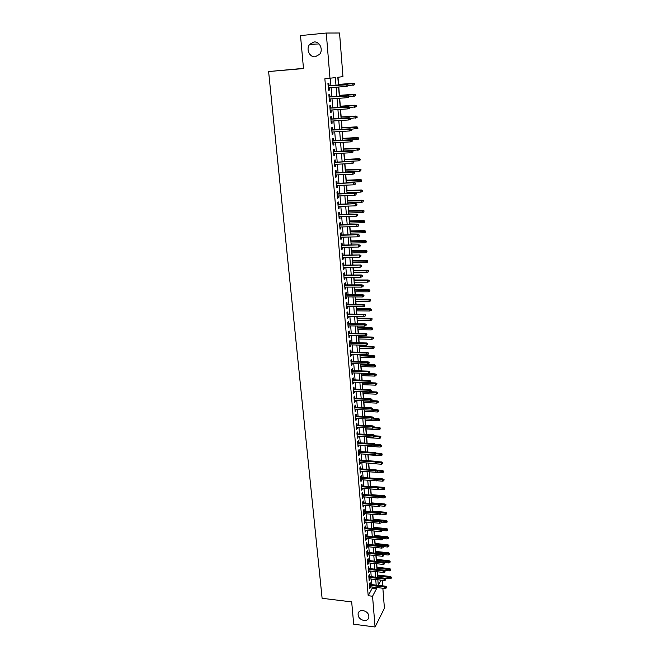 <?xml version="1.0" encoding="UTF-8"?>
<svg xmlns="http://www.w3.org/2000/svg" width="660" height="660" viewBox="0 0 660 660"><rect width="100%" height="100%" fill="white"/><g stroke="black" fill="none" stroke-linecap="round" stroke-linejoin="round"><path stroke-width="0.99" d="M363.041 610.541C367.331 611.696 369.253 614.138 368.791 617.867C367.999 619.822 366.366 620.697 363.899 620.491C359.593 619.311 357.687 616.861 358.182 613.132C358.974 611.209 360.591 610.343 363.041 610.541M313.987 41.984C319.688 41.134 323.59 49.789 319.58 54.359L315.257 56.76C309.507 57.585 305.646 48.807 309.796 44.269L313.987 41.984M303.476 68.376L268.612 71.544L322.105 598.29L351.681 601.904L353.694 624.203L375.07 627L372.545 596.236L376.48 588.803L376.373 587.491M268.612 71.544L303.493 68.557L300.506 35.582L326.263 33.033L339.553 33L342.952 76.609L337.813 77.302L338.432 84.983M377.635 575.083L377.371 571.783M377.008 567.254L376.728 563.731M376.382 559.383L376.084 555.629M375.754 551.455L375.433 547.47M375.119 543.485L374.781 539.269M374.484 535.474L374.129 531.019M373.84 527.406L373.469 522.712M373.197 519.288L372.801 514.355M372.545 511.129L372.133 505.939M371.893 502.912L371.456 497.483M371.233 494.654L370.78 488.969M370.573 486.337L370.095 480.397M369.905 477.972L369.418 471.826M369.229 469.45L368.742 463.353M368.536 460.771L368.065 454.831M367.843 452.042L367.381 446.251M367.141 443.264L366.696 437.621M366.44 434.42L366.003 428.934M365.731 425.527L365.31 420.197M365.021 416.567L364.609 411.403M364.303 407.558L363.899 402.55M363.577 398.491L363.198 393.64M362.851 389.359L362.48 384.681M362.125 380.168L361.762 375.655M361.383 370.92L361.036 366.58M360.863 364.361L360.822 363.883M360.649 361.614L360.31 357.439M360.137 355.228L360.079 354.511M359.898 352.242L359.584 348.241M359.403 346.038L359.329 345.073M359.147 342.812L358.842 338.992M358.669 336.781L358.57 335.569M358.397 333.316L358.099 329.67M357.926 327.475L357.811 326.007M357.629 323.763L357.357 320.298M357.184 318.103L357.043 316.379M356.87 314.135L356.606 310.86M356.433 308.674L356.276 306.694M356.095 304.45L355.847 301.364M355.674 299.178L355.501 296.934M355.319 294.698L355.088 291.802M354.915 289.625L354.717 287.108M354.536 284.889L354.321 282.175M354.148 280.005L353.925 277.225M353.752 275.005L353.554 272.489M353.38 270.32L353.133 267.267M352.96 265.056L352.778 262.729M352.605 260.576L352.341 257.243M352.159 255.04L351.995 252.912M351.821 250.767L351.533 247.153M351.359 244.951L351.211 243.037M351.037 240.892L350.724 236.989M350.551 234.795L350.419 233.087M350.245 230.942L349.915 226.76M349.742 224.573L349.618 223.063M349.453 220.935L349.09 216.455M348.917 214.277L348.818 212.982M348.645 210.862L348.265 206.077M348.092 203.907L348.01 202.834M347.837 200.714L347.432 195.632M347.267 193.471L347.193 192.613M347.028 190.501L346.599 185.113M346.426 182.96L346.376 182.317M346.211 180.213L345.757 174.529M345.584 172.375L345.551 171.955M345.386 169.859L344.908 163.862M344.553 159.439L344.05 153.12M343.72 148.945L343.192 142.296M342.878 138.377L342.325 131.406M342.028 127.735L341.451 120.433M341.179 117.018L340.568 109.379M340.321 106.227L339.685 98.249M339.454 95.362L338.795 87.037M338.588 84.414L338.019 77.278M382.231 580.264L382.668 585.857M382.858 588.233L384.417 608.248L375.07 627M370.268 584.438L370.111 582.59L369.443 583.811L369.839 588.563L370.458 586.806M369.608 576.502L369.46 574.654L368.783 575.858L369.179 580.635L369.806 578.869M368.948 568.524L368.8 566.659L368.123 567.856L368.519 572.657L369.146 570.884M368.288 560.497L368.132 558.624L367.455 559.804L367.851 564.638L368.478 562.856M367.62 552.42L367.463 550.539L366.778 551.702L367.183 556.57L367.81 554.771M366.943 544.294L366.787 542.404L366.102 543.551L366.514 548.452L367.141 546.645M366.267 536.11L366.11 534.22L365.425 535.351L365.83 540.276L366.465 538.461M365.59 527.885L365.434 525.987L364.741 527.101L365.153 532.059L365.78 530.236M364.906 519.61L364.749 517.696L364.048 518.801L364.468 523.784L365.096 521.953M364.221 511.277L364.056 509.363L363.355 510.444L363.775 515.468L364.411 513.62M363.528 502.895L363.363 500.973L362.662 502.045L363.082 507.094L363.718 505.23M362.827 494.464L362.67 492.533L361.96 493.589L362.381 498.663L363.016 496.798M362.125 485.983L361.969 484.036L361.251 485.075L361.68 490.19L362.315 488.309M361.416 477.444L361.259 475.489L360.541 476.512L360.971 481.66L361.614 479.762M360.707 468.847L360.55 466.884L359.832 467.89L360.261 473.071L360.904 471.166M359.997 460.202L359.832 458.23L359.106 459.22L359.543 464.434L360.187 462.52M359.271 451.498L359.114 449.518L358.388 450.491L358.817 455.738L359.469 453.808M358.553 442.744L358.388 440.756L357.654 441.713L358.091 446.985L358.743 445.046M357.819 433.933L357.654 431.937L356.92 432.869L357.365 438.182L358.017 436.235M357.093 425.065L356.92 423.06L356.185 423.976L356.631 429.322L357.283 427.358M356.35 416.138L356.185 414.125L355.443 415.024L355.888 420.403L356.631 419.488L356.54 418.432M355.608 407.154L355.443 405.133L354.692 406.015L355.146 411.427L355.888 410.536L355.798 409.439M354.865 398.112L354.692 396.082L353.941 396.94L354.395 402.394L355.146 401.519L355.047 400.397M354.106 389.012L353.941 386.974L353.183 387.816L353.636 393.302L354.395 392.444L354.296 391.289M353.356 379.855L353.183 377.8L352.423 378.625L352.877 384.145L353.636 383.311L353.537 382.132M352.588 370.639L352.423 368.577L351.656 369.385L352.118 374.938L352.877 374.121L352.778 372.908M351.821 361.358L351.648 359.287L350.881 360.071L351.351 365.665L352.11 364.864L352.011 363.619M351.054 352.019L350.881 349.94L350.105 350.707L350.575 356.334L351.343 355.558L351.236 354.28M350.27 342.614L350.097 340.527L349.322 341.278L349.792 346.937L350.567 346.186L350.46 344.875M349.495 333.151L349.322 331.056L348.538 331.782L349.008 337.483L349.792 336.748L349.676 335.404M348.703 323.631L348.529 321.519L347.746 322.228L348.216 327.971L349 327.253L348.892 325.875M347.911 314.045L347.737 311.924L346.945 312.609L347.424 318.384L348.216 317.691L348.092 316.28M347.111 304.392L346.937 302.263L346.145 302.923L346.624 308.74L347.416 308.063L347.3 306.62M346.31 294.673L346.137 292.537L345.337 293.172L345.815 299.029L346.615 298.378L346.492 296.893M345.502 284.889L345.32 282.744L344.52 283.363L345.007 289.253L345.807 288.626L345.683 287.108M344.685 275.038L344.512 272.885L343.695 273.479L344.19 279.419L344.998 278.809L344.866 277.25M343.868 265.13L343.687 262.96L342.87 263.53L343.373 269.511L344.182 268.925L344.05 267.333M343.043 255.148L342.862 252.97L342.045 253.514L342.54 259.537L343.357 258.967L343.225 257.342M342.21 245.099L342.028 242.905L341.203 243.433L341.707 249.488L342.532 248.952L342.391 247.285M341.377 234.976L341.195 232.774L340.362 233.285L340.873 239.382L341.698 238.862L341.558 237.163M340.535 224.788L340.354 222.577L339.512 223.055L340.024 229.201L340.857 228.707L340.709 226.966M339.685 214.533L339.504 212.314L338.662 212.767L339.174 218.947L340.007 218.485L339.867 216.703M338.827 204.204L338.646 201.976L337.804 202.405L338.316 208.626L339.158 208.18L339.009 206.365M337.969 193.809L337.788 191.565L336.938 191.969L337.458 198.239L338.299 197.819L338.151 195.962M337.103 183.331L336.922 181.079L336.064 181.459L336.592 187.77L337.441 187.374L337.285 185.485M336.237 172.788L336.047 170.519L335.189 170.874L335.717 177.235L336.567 176.863L336.41 174.933M335.354 162.17L335.164 159.893L334.307 160.223L334.834 166.625L335.692 166.279L335.536 164.307M334.471 151.478L334.282 149.193L333.415 149.49L333.943 155.941L334.818 155.62L334.645 153.599M333.58 140.712L333.391 138.41L332.516 138.682L333.052 145.175L333.927 144.886L333.754 142.824M332.681 129.871L332.491 127.553L331.609 127.801L332.153 134.343L333.036 134.079L332.863 131.975M331.782 118.948L331.592 116.622L330.701 116.845L331.246 123.428L332.137 123.189L331.955 121.044M330.875 107.951L330.676 105.608L329.786 105.806L330.338 112.439L331.229 112.225L331.048 110.038M329.959 96.871L329.761 94.52L328.861 94.685L329.423 101.368L330.313 101.186L330.132 98.95M335.973 85.173L335.362 77.632L324.86 78.779L368.189 595.716L372.182 588.308L372.075 586.987M371.877 584.62L371.423 579.051M371.225 576.683L370.772 571.065M370.573 568.697L370.111 563.029M369.913 560.67L369.443 554.944M369.253 552.585L368.775 546.81M368.585 544.451L368.107 538.626M367.909 536.275L367.43 530.384M367.24 528.041L366.745 522.101M366.556 519.758L366.069 513.76M365.871 511.426L365.376 505.37M365.186 503.035L364.683 496.93M364.493 494.596L363.99 488.441M363.792 486.106L363.289 479.886M363.091 477.559L362.579 471.289M362.389 468.963L361.87 462.635M361.68 460.317L361.152 453.923M360.962 451.605L360.434 445.154M360.245 442.843L359.708 436.334M359.518 434.024L358.982 427.449M358.792 425.156L358.248 418.514M358.058 416.221L357.514 409.522M357.324 407.236L356.771 400.471M356.582 398.186L356.02 391.363M355.831 389.078L355.27 382.189M355.08 379.912L354.511 372.966M354.321 370.689L353.752 363.676M353.562 361.408L352.984 354.321M352.795 352.06L352.209 344.908M352.027 342.655L351.433 335.437M351.244 333.185L350.65 325.9M350.468 323.656L349.858 316.297M349.676 314.061L349.066 306.636M348.884 304.4L348.265 296.901M348.084 294.682L347.465 287.108M347.284 284.889L346.657 277.25M346.475 275.038L345.84 267.316M345.659 265.114L345.023 257.326M344.842 255.123L344.198 247.261M344.017 245.066L343.365 237.13M343.183 234.943L342.524 226.924M342.35 224.746L341.682 216.653M341.509 214.483L340.832 206.308M340.659 204.146L339.983 195.896M339.801 193.743L339.116 185.41M338.943 183.265L338.25 174.85M338.077 172.706L337.384 164.216M337.202 162.079L336.501 153.508M336.328 151.379L335.618 142.725M335.445 140.605L334.727 131.86M334.554 129.756L333.828 120.92M333.655 118.825L332.921 109.906M332.755 107.819L332.013 98.81M331.84 96.731L331.097 87.64M330.924 85.569L330.33 78.317M329.035 85.718L328.837 83.35L327.938 83.49L328.49 90.214L329.398 90.065L329.208 87.78M368.189 595.716L372.545 596.236M329.983 78.367L326.263 33.033M376.183 585.115L375.738 579.538M375.548 577.162L375.094 571.535M374.905 569.167L374.443 563.491M374.253 561.124L373.791 555.39M373.601 553.03L373.139 547.247M372.95 544.888L372.479 539.047M372.289 536.695L371.819 530.797M371.629 528.445L371.151 522.497M370.961 520.154L370.474 514.148M370.293 511.805L369.798 505.75M369.616 503.407L369.121 497.293M368.932 494.951L368.437 488.788M368.247 486.453L367.752 480.224M367.562 477.889L367.059 471.603M366.869 469.285L366.358 462.94M366.168 460.614L365.656 454.212M365.467 451.894L364.947 445.434M364.765 443.116L364.237 436.59M364.056 434.288L363.52 427.696M363.338 425.395L362.802 418.745M362.62 416.452L362.076 409.745M361.894 407.443L361.35 400.678M361.168 398.384L360.616 391.545M360.434 389.26L359.873 382.363M359.692 380.086L359.131 373.114M358.949 370.846L358.388 363.808M358.198 361.54L357.629 354.445M357.448 352.184L356.87 345.015M356.689 342.754L356.111 335.527M355.93 333.275L355.344 325.974M355.162 323.722L354.568 316.354M354.387 314.111L353.785 306.669M353.611 304.433L353.001 296.926M352.828 294.69L352.217 287.108M352.036 284.889L351.417 277.233M351.244 275.014L350.617 267.284M350.443 265.072L349.816 257.268M349.635 255.065L349 247.186M348.826 244.992L348.183 237.039M348.01 234.845L347.366 226.817M347.193 224.631L346.533 216.521M346.36 214.351L345.7 206.159M345.526 203.989L344.866 195.723M344.693 193.561L344.017 185.221M343.843 183.067L343.167 174.636M342.994 172.491L342.309 163.985M342.136 161.849L341.451 153.252M341.278 151.124L340.576 142.444M340.403 140.324L339.702 131.563M339.529 129.451L338.819 120.599M338.654 118.503L337.936 109.56M337.763 107.473L337.037 98.447M336.872 96.36L336.138 87.244M378.312 585.354L381.076 580.14M338.596 87.054L339.322 96.178M339.487 98.266L340.205 107.299M340.37 109.395L341.088 118.338M341.253 120.442L341.954 129.302M342.127 131.414L342.829 140.184M342.994 142.312L343.687 151M343.852 153.128L344.545 161.733M344.71 163.87L345.386 172.384M345.56 174.537L346.236 182.968M346.401 185.122L347.069 193.479M347.242 195.64L347.902 203.915M348.076 206.085L348.727 214.285M348.901 216.463L349.544 224.573M349.717 226.76L350.361 234.803M350.534 236.989L351.17 244.951M351.343 247.153L351.97 255.04M352.151 257.243L352.77 265.056M352.943 267.267L353.562 275.005M353.743 277.225L354.354 284.889M354.527 287.108L355.129 294.698M355.311 296.934L355.905 304.45M356.087 306.685L356.68 314.135M356.862 316.379L357.448 323.755M357.629 326.007L358.207 333.316M358.388 335.569L358.966 342.804M359.147 345.064L359.716 352.242M359.898 354.502L360.459 361.606M360.64 363.883L361.201 370.92M361.383 373.197L361.936 380.168M362.117 382.445L362.67 389.35M362.851 391.636L363.396 398.483M363.577 400.768L364.122 407.55M364.303 409.843L364.84 416.559M365.021 418.861L365.549 425.518M365.731 427.82L366.259 434.412M366.44 436.722L366.96 443.248M367.15 445.566L367.661 452.034M367.851 454.352L368.362 460.762M368.544 463.089L369.047 469.433M369.237 471.76L369.732 478.055M369.922 480.381L370.417 486.618M370.606 488.953L371.093 495.124M371.283 497.467L371.77 503.588M371.959 505.931L372.438 511.995M372.628 514.338L373.106 520.344M373.288 522.695L373.766 528.643M373.956 531.003L374.426 536.893M374.608 539.253L375.078 545.094M375.26 547.453L375.721 553.245M375.911 555.613L376.373 561.346M376.555 563.714L377.008 569.398M377.198 571.766L377.652 577.401M377.834 579.769L378.279 585.354M372.182 588.308L376.48 588.803M328.49 90.131L329.398 90.065M329.406 101.252L330.313 101.186M330.322 112.291L331.229 112.225M331.237 123.247L332.137 123.189M332.137 134.129L333.036 134.079M333.036 144.936L333.927 144.886M333.927 155.669L334.818 155.62M334.81 166.32L335.692 166.279M335.684 176.905L336.567 176.863M336.559 187.415L337.441 187.374M337.425 197.843L338.299 197.819M338.283 208.213L339.158 208.18M339.141 218.501L340.007 218.485M339.983 228.723L340.857 228.707M340.832 238.879L341.698 238.862M341.665 248.96L342.532 248.952M342.499 258.976L343.357 258.967M343.324 268.925L344.182 268.925M344.14 278.809L344.998 278.809M344.957 288.626L345.807 288.626M345.766 298.378L346.615 298.378M346.566 308.055L347.416 308.063M347.366 317.683L348.216 317.691M348.158 327.236L349 327.253M348.95 336.732L349.792 336.748M349.726 346.162L350.567 346.186M350.51 355.534L351.343 355.558M351.277 364.84L352.11 364.864M352.044 374.088L352.877 374.121M352.811 383.278L353.636 383.311M353.562 392.411L354.395 392.444M354.321 401.478L355.146 401.519M355.063 410.495L355.888 410.536M355.806 419.447L356.631 419.488M356.548 428.348L357.365 428.389M357.283 437.184L358.099 437.233M358.009 445.97L358.825 446.02M358.735 454.699L359.543 454.757M359.452 463.378L360.261 463.435M360.17 471.999L360.971 472.057M360.88 480.562L361.68 480.62M361.589 489.077L362.389 489.142M362.29 497.541L363.082 497.599M362.983 505.948L363.784 506.014M363.676 514.297L364.477 514.371M364.37 522.605L365.161 522.679M365.054 530.855L365.838 530.929M365.731 539.063L366.523 539.137M366.407 547.214L367.191 547.297M367.084 555.316L367.867 555.398M367.752 563.368L368.527 563.45M368.412 571.379L369.196 571.461M369.072 579.332L369.847 579.422M369.732 587.243L370.507 587.334M347.96 85.833L347.878 84.703L347.96 85.833L346.797 86.369L328.3 87.854M347.614 85.891L346.178 86.468L346.022 84.439L346.64 84.34L328.127 85.784M347.531 84.76L328.127 85.833M347.878 84.703L346.64 84.34M354.667 84.719L354.263 83.671L354.667 84.719L352.935 85.338L352.786 83.35L353.38 83.251L338.382 84.43M354.263 83.671L338.39 84.48M354.346 84.777L347.952 85.726M353.38 83.251L354.593 83.614M348.818 97.069L348.736 95.956L348.818 97.069L347.045 97.713L329.224 99.016M348.48 97.144L347.045 97.713L346.888 95.692L347.507 95.576L329.051 96.938M348.397 96.022L329.06 97.012M348.736 95.956L347.507 95.576M349.676 108.232L349.594 107.118L349.676 108.232L347.911 108.875L330.14 110.096M349.338 108.306L347.911 108.875L347.754 106.87L348.364 106.73L329.967 108.009M349.255 107.192L329.975 108.108M349.594 107.118L348.364 106.73M350.526 119.303L350.443 118.198L350.526 119.303L348.76 119.963L331.056 121.102M350.188 119.394L348.76 119.963L348.612 117.975L349.222 117.81L330.883 119.006M350.105 118.288L330.891 119.13M350.443 118.198L349.222 117.81M351.367 130.3L351.285 129.212L351.367 130.3L349.61 130.969L331.963 132.025M351.029 130.408L349.61 130.969L349.462 128.989L350.064 128.807L331.79 129.921M350.947 129.31L331.798 130.069M351.285 129.212L350.064 128.807M355.492 95.733L355.08 94.694L355.492 95.733L353.76 96.36L353.611 94.38L354.197 94.264L339.257 95.37M355.08 94.694L339.265 95.444M355.162 95.799L348.793 96.723M354.197 94.264L355.41 94.636M356.301 106.664L355.897 105.649L356.301 106.664L354.577 107.291L354.428 105.328L355.022 105.196L340.123 106.235M355.897 105.649L340.131 106.334M355.979 106.738L349.635 107.638M355.022 105.196L356.227 105.575M357.109 117.513L356.713 116.523L357.109 117.513L355.393 118.156L355.245 116.21L355.831 116.053L340.981 117.026M356.713 116.523L340.989 117.142M356.788 117.604L350.46 118.478M355.831 116.053L357.035 116.432M357.918 128.296L357.514 127.322L357.918 128.296L356.202 128.939L356.062 127.009L356.639 126.835L341.83 127.743M357.514 127.322L341.847 127.883M357.596 128.395L351.285 129.244M356.639 126.835L357.835 127.223M352.201 141.224L352.118 140.135L352.201 141.224L350.46 141.892L332.863 142.874M351.871 141.339L350.46 141.892L350.303 139.928L350.905 139.73L332.689 140.761M351.788 140.25L332.698 140.926M352.118 140.135L350.905 139.73M358.71 139.004L358.314 138.039L358.71 139.004L357.01 139.656L356.862 137.734L357.439 137.536L342.68 138.386M358.314 138.039L342.697 138.542M358.397 139.112L351.599 139.961M357.439 137.536L358.636 137.932M353.034 152.064L352.951 150.983L353.034 152.064L351.293 152.74L333.754 153.648M352.704 152.196L351.293 152.74L351.145 150.793L351.739 150.571L333.58 151.528M352.621 151.107L333.597 151.718M352.951 150.983L351.739 150.571M353.447 161.898L353.529 162.97L353.776 161.758L351.978 161.584L352.126 163.515L334.645 164.348M334.488 162.426L352.572 161.345L334.471 162.22M353.776 161.758L352.572 161.345M352.126 163.515L353.529 162.97M354.272 172.606L354.354 173.671L354.601 172.458L352.803 172.293L352.951 174.215L335.527 174.966M335.371 173.06L353.397 172.037L335.346 172.829M354.601 172.458L353.397 172.037M352.951 174.215L354.354 173.671M355.088 183.241L355.171 184.297L355.41 183.084L353.628 182.927L353.776 184.833L336.402 185.518M336.245 183.62L354.214 182.647L336.221 183.373M355.41 183.084L354.214 182.647M353.776 184.833L355.171 184.297M355.897 193.801L355.979 194.849L356.218 193.636L354.445 193.487L354.585 195.385L337.268 195.995M337.111 194.114L355.022 193.19L337.095 193.842M356.218 193.636L355.022 193.19M354.585 195.385L355.979 194.849M359.502 149.63L359.106 148.69L359.502 149.63L357.802 150.29L357.662 148.385L358.231 148.17L343.522 148.954M359.106 148.69L343.538 149.135M359.188 149.754L351.829 150.604M358.231 148.17L359.428 148.574M359.972 160.322L360.212 159.134L359.972 160.322L358.594 160.85L358.454 158.961L359.024 158.73L344.363 159.448M359.898 159.266L344.371 159.646M358.594 160.85L344.528 161.535M359.024 158.73L360.212 159.134M360.756 170.816L360.995 169.628L360.756 170.816L359.387 171.344L359.246 169.463L359.807 169.216L345.188 169.876M360.682 169.768L345.205 170.09M359.387 171.344L345.353 171.963M359.807 169.216L360.995 169.628M361.531 181.236L361.771 180.048L361.531 181.236L360.162 181.764L360.022 179.891L360.591 179.627L346.013 180.221M361.457 180.196L346.03 180.469M360.162 181.764L346.178 182.325M360.591 179.627L361.771 180.048M362.307 191.59L362.538 190.393L362.307 191.59L360.938 192.109L360.805 190.253L361.358 189.973L346.83 190.509M362.233 190.558L346.855 190.773M360.938 192.109L347.003 192.613M361.358 189.973L362.538 190.393M356.705 204.286L356.779 205.334L357.027 204.113L355.253 203.981L355.393 205.862L338.135 206.398M337.978 204.526L355.831 203.668L337.953 204.237M357.027 204.113L355.831 203.668M355.393 205.862L356.779 205.334M363.074 201.869L363.305 200.673L363.074 201.869L361.713 202.389L361.573 200.541L362.134 200.244L347.647 200.722M363 200.846L347.671 201.003M361.713 202.389L347.812 202.834M362.134 200.244L363.305 200.673M357.497 214.698L357.58 215.737L357.819 214.516L356.053 214.393L356.202 216.265L338.992 216.727M338.836 214.871L356.631 214.063L338.811 214.558M357.819 214.516L356.631 214.063M356.202 216.265L357.58 215.737M363.833 212.083L364.064 210.886L363.833 212.083L362.48 212.594L362.34 210.763L362.893 210.441L348.455 210.862M363.759 211.06L348.48 211.167M362.48 212.594L348.62 212.99M362.893 210.441L364.064 210.886M358.298 225.043L358.372 226.075L358.611 224.846L356.854 224.738L356.994 226.595L339.842 226.99M339.685 225.142L357.423 224.392L339.661 224.812M358.611 224.846L357.423 224.392M356.994 226.595L358.372 226.075M364.592 222.222L364.815 221.026L364.592 222.222L363.239 222.733L363.099 220.91L363.652 220.58L349.255 220.943M364.518 221.215L349.28 221.265M363.239 222.733L349.429 223.072M363.652 220.58L364.815 221.026M359.081 235.315L359.164 236.338L359.395 235.108L357.646 235.01L357.786 236.849L340.684 237.179M340.535 235.348L358.215 234.647L340.502 234.993M359.395 235.108L358.215 234.647M357.786 236.849L359.164 236.338M365.343 232.295L365.566 231.099L365.343 232.295L363.998 232.807L363.858 231L364.402 230.645L350.056 230.95M365.269 231.297L350.08 231.289M363.998 232.807L350.221 233.087M364.402 230.645L365.566 231.099M359.865 245.512L359.947 246.535L360.178 245.297L358.438 245.215L358.578 247.046L341.525 247.302M341.377 245.487L358.999 244.827L341.344 245.108M360.178 245.297L358.999 244.827M358.578 247.046L359.947 246.535M366.085 242.302L366.316 241.098L366.085 242.302L364.741 242.806L364.609 241.007L365.153 240.644L350.848 240.892M366.011 241.304L350.873 241.246M364.741 242.806L351.021 243.037M365.153 240.644L366.316 241.098M360.64 255.643L360.723 256.658L360.954 255.42L359.213 255.346L359.353 257.161L342.358 257.351M342.21 255.552L359.783 254.941L342.177 255.156M360.954 255.42L359.783 254.941M359.353 257.161L360.723 256.658M366.828 252.244L367.051 251.039L366.828 252.244L365.491 252.739L365.359 250.957L365.896 250.569L351.632 250.767M366.754 251.254L351.664 251.147M365.491 252.739L351.805 252.92M365.896 250.569L367.051 251.039M361.416 265.708L361.49 266.714L361.721 265.477L359.997 265.411L360.137 267.217L343.192 267.341M343.043 265.543L360.55 264.99L343.01 265.138M361.721 265.477L360.55 264.99M360.137 267.217L361.49 266.714M362.183 275.698L362.257 276.697L362.488 275.459L360.764 275.401L360.904 277.2L344.008 277.258M343.868 275.476L360.764 275.401L361.325 274.972L343.827 275.047M362.488 275.459L361.325 274.972M360.904 277.2L362.257 276.697M362.942 285.632L363.016 286.613L363.248 285.376L361.531 285.334L361.672 287.116L344.834 287.108M344.685 285.343L361.531 285.334L362.084 284.881L344.644 284.889M363.248 285.376L362.084 284.881M361.672 287.116L363.016 286.613M363.701 295.49L363.775 296.472L364.007 295.226L362.29 295.193L362.431 296.959L345.642 296.893M345.493 295.135L362.29 295.193L362.843 294.723L345.46 294.673M364.007 295.226L362.843 294.723M362.431 296.959L363.775 296.472M364.452 305.283L364.526 306.257L364.757 305.011L363.049 304.986L363.182 306.743L346.45 306.611M346.302 304.87L363.049 304.986L363.594 304.507L346.261 304.384M364.757 305.011L363.594 304.507M363.182 306.743L364.526 306.257M365.195 315.01L365.269 315.975L365.5 314.729L363.8 314.721L363.932 316.462L347.251 316.264M347.102 314.531L363.8 314.721L364.345 314.218L347.061 314.036M365.5 314.729L364.345 314.218M363.932 316.462L365.269 315.975M365.937 324.671L366.011 325.636L366.242 324.382L364.543 324.382L364.683 326.114L348.043 325.858M347.902 324.134L364.543 324.382L365.087 323.87L347.861 323.614M366.242 324.382L365.087 323.87M364.683 326.114L366.011 325.636M366.679 334.265L366.745 335.222L366.976 333.976L365.285 333.985L365.417 335.701L348.835 335.387M348.695 333.679L365.285 333.985L365.822 333.448L348.645 333.143M366.976 333.976L365.822 333.448M365.417 335.701L366.745 335.222M367.405 343.802L367.48 344.751L367.702 343.497L366.028 343.513L366.16 345.229L349.618 344.85M349.478 343.15L366.028 343.513L366.556 342.977L349.437 342.598M367.702 343.497L366.556 342.977M366.16 345.229L367.48 344.751M368.132 353.273L368.206 354.222L368.428 352.968L366.754 352.993L366.886 354.692L350.402 354.255M350.262 352.564L366.754 352.993L367.29 352.432L350.212 351.995M368.428 352.968L367.29 352.432M366.886 354.692L368.206 354.222M368.858 362.686L368.932 363.619L369.146 362.365L367.48 362.398L367.612 364.089L351.178 363.594M351.037 361.919L367.48 362.398L368.008 361.828L350.988 361.334M369.146 362.365L368.008 361.828M367.612 364.089L368.932 363.619M369.575 372.034L369.641 372.966L369.864 371.704L368.206 371.753L368.329 373.428L351.945 372.875M351.805 371.209L368.206 371.753L368.725 371.159L351.755 370.606M369.864 371.704L368.725 371.159M368.329 373.428L369.641 372.966M376.703 384.722L376.909 383.485L376.703 384.722L375.424 385.168L375.804 382.948L352.712 382.099M370.359 382.247L370.573 380.985L370.359 382.247L369.047 382.701L369.443 380.432L352.522 379.822M370.285 381.315L352.572 380.44M370.573 380.985L369.443 380.432M370.994 390.547L371.068 391.462L371.283 390.2L369.633 390.266L369.765 391.916L353.471 391.256M353.331 389.614L369.633 390.266L370.153 389.647L353.281 388.979M371.283 390.2L370.153 389.647M369.765 391.916L371.068 391.462M371.695 399.712L371.77 400.62L371.984 399.358L370.342 399.432L370.466 401.074L354.222 400.356M354.09 398.722L370.342 399.432L370.854 398.805L354.032 398.079M371.984 399.358L370.854 398.805M370.466 401.074L371.77 400.62M372.397 408.82L372.463 409.728L372.677 408.457L371.044 408.54L371.167 410.173L354.973 409.406M354.841 407.781L371.044 408.54L371.555 407.897L354.783 407.113M372.677 408.457L371.555 407.897M371.167 410.173L372.463 409.728M373.09 417.862L373.156 418.77L373.37 417.499L371.745 417.59L371.869 419.215L355.724 418.39M355.583 416.773L371.745 417.59L372.257 416.93L355.534 416.097M373.37 417.499L372.257 416.93M371.869 419.215L373.156 418.77M373.783 426.855L373.849 427.754L374.063 426.484L372.438 426.583L372.562 428.191L356.458 427.317M356.326 425.716L372.438 426.583L372.941 425.914L356.268 425.015M374.063 426.484L372.941 425.914M372.562 428.191L373.849 427.754M367.562 262.119L367.785 260.906L367.562 262.119L366.234 262.614L366.094 260.84L366.638 260.436L352.415 260.576M367.488 261.129L352.448 260.972M366.234 262.614L352.588 262.738M366.638 260.436L367.785 260.906M368.296 271.92L368.519 270.715L368.296 271.92L366.968 272.415L366.836 270.658L367.364 270.237L353.191 270.328M368.222 270.947L353.224 270.74M366.968 272.415L353.364 272.489M367.364 270.237L368.519 270.715M369.022 281.663L369.245 280.45L369.022 281.663L367.694 282.15L367.562 280.409L368.099 279.972L353.958 280.005M368.948 280.698L353.999 280.434M367.694 282.15L354.131 282.175M368.099 279.972L369.245 280.45M369.74 291.34L369.963 290.128L369.74 291.34L368.42 291.827L368.288 290.095L368.816 289.641L354.725 289.625M369.674 290.375L354.766 290.07M368.42 291.827L354.899 291.802M368.816 289.641L369.963 290.128M370.458 300.96L370.681 299.739L370.458 300.96L369.146 301.438L369.014 299.714L369.542 299.252L355.492 299.178M370.392 300.003L355.525 299.64M369.146 301.438L355.666 301.356M369.542 299.252L370.681 299.739M371.176 310.505L371.39 309.292L371.176 310.505L369.856 310.984L369.732 309.276L370.252 308.789L356.243 308.674M371.101 309.557L356.284 309.152M369.856 310.984L356.416 310.86M370.252 308.789L371.39 309.292M371.877 320.001L372.1 318.78L371.877 320.001L370.573 320.471L370.441 318.772L370.961 318.277L356.994 318.103M371.811 319.052L357.035 318.599M370.573 320.471L357.167 320.298M370.961 318.277L372.1 318.78M372.578 329.423L372.801 328.201L372.578 329.423L371.275 329.893L371.151 328.201L371.671 327.69L357.745 327.475M372.512 328.482L357.786 327.987M371.275 329.893L357.918 329.67M371.671 327.69L372.801 328.201M373.279 338.786L373.494 337.565L373.279 338.786L371.976 339.257L371.852 337.573L372.364 337.054L358.487 336.781M373.213 337.854L358.528 337.31M371.976 339.257L358.661 338.984M372.364 337.054L373.494 337.565M373.972 348.092L374.187 346.871L373.972 348.092L372.677 348.554L373.065 346.351L359.221 346.03M373.906 347.168L359.263 346.574M372.677 348.554L359.395 348.241M373.065 346.351L374.187 346.871M374.665 357.34L374.872 356.111L374.665 357.34L373.37 357.802L373.758 355.591L359.956 355.22M374.591 356.416L359.997 355.781M373.37 357.802L360.129 357.431M373.758 355.591L374.872 356.111M375.35 366.523L375.557 365.293L375.35 366.523L374.063 366.976L374.443 364.765L360.682 364.353M375.276 365.607L360.723 364.93M374.063 366.976L360.855 366.572M374.443 364.765L375.557 365.293M376.027 375.647L376.241 374.418L376.027 375.647L374.748 376.101L375.127 373.89L361.399 373.428M375.961 374.74L361.449 374.022M374.748 376.101L361.581 375.647M375.127 373.89L376.241 374.418M376.637 383.815L362.167 383.048M375.424 385.168L362.299 384.673M375.804 382.948L376.909 383.485M377.38 393.731L377.586 392.494L377.38 393.731L376.101 394.177L376.472 391.949L370.375 391.702M377.305 392.832L362.885 392.024M376.101 394.177L363.008 393.632M376.472 391.949L377.586 392.494M378.04 402.683L378.254 401.445L378.04 402.683L376.769 403.128L377.149 400.9L371.671 400.661M377.974 401.791L363.594 400.942M376.769 403.128L363.718 402.542M377.149 400.9L378.254 401.445M378.708 411.576L378.914 410.338L378.708 411.576L377.438 412.013L377.809 409.786L372.611 409.546M378.642 410.693L371.283 410.132M377.438 412.013L364.427 411.386M377.809 409.786L378.914 410.338M379.368 420.42L379.574 419.174L379.368 420.42L378.097 420.857L378.469 418.621L373.436 418.366M379.302 419.537L372.512 418.993M378.097 420.857L365.128 420.189M378.469 418.621L379.574 419.174M374.467 435.79L374.534 436.672L374.748 435.41L373.123 435.509L373.246 437.118L357.2 436.186M357.068 434.593L373.123 435.509L373.634 434.833L357.01 433.884M374.748 435.41L373.634 434.833M373.246 437.118L374.534 436.672M375.144 444.659L375.218 445.541L375.424 444.271L373.816 444.386L373.931 445.978L357.926 444.997M357.794 443.421L373.816 444.386L374.311 443.693L357.736 442.695M375.424 444.271L374.311 443.693M373.931 445.978L375.218 445.541M375.82 453.478L375.886 454.361L376.101 453.082L374.492 453.206L374.616 454.789L358.652 453.758M358.528 452.183L374.492 453.206L374.995 452.504L358.462 451.448M381.959 455.227L382.165 453.981L381.959 455.227L380.713 455.647L381.076 453.412L376.101 453.09L374.995 452.504M374.616 454.789L375.886 454.361M376.497 462.239L376.563 463.114L376.769 461.843L375.169 461.975L375.292 463.543L359.378 462.462M359.246 460.903L375.169 461.975L375.664 461.249L359.188 460.144M376.769 461.843L375.664 461.249M375.292 463.543L376.563 463.114M377.165 470.951L377.231 471.817L377.438 470.539L375.845 470.679L375.961 472.238L360.096 471.108M359.964 469.557L375.845 470.679L376.332 469.945L359.906 468.79M377.438 470.539L376.332 469.945M375.961 472.238L377.231 471.817M377.825 479.597L377.891 480.463L378.097 479.185L376.513 479.333L376.629 480.884L360.805 479.704M360.682 478.162L376.513 479.333L377 478.591L360.616 477.378M378.097 479.185L377 478.591M376.629 480.884L377.891 480.463M378.485 488.194L378.551 489.052L378.757 487.773L377.173 487.93L377.289 489.472L361.515 488.243M361.391 486.709L377.173 487.93L377.66 487.171L361.325 485.917M378.757 487.773L377.66 487.171M377.289 489.472L378.551 489.052M379.145 496.741L379.211 497.59L379.409 496.312L377.834 496.477L377.949 498.011L362.224 496.733M362.092 495.206L377.834 496.477L378.32 495.709L362.026 494.398M379.409 496.312L378.32 495.709M377.949 498.011L379.211 497.59M379.797 505.23L379.855 506.08L380.061 504.793L378.485 504.966L378.609 506.492L362.917 505.164M362.794 503.654L378.485 504.966L378.972 504.19L362.728 502.829M380.061 504.793L378.972 504.19M378.609 506.492L379.855 506.08M380.44 513.67L380.507 514.511L380.704 513.224L379.137 513.406L379.261 514.915L363.619 513.546M363.495 512.044L379.137 513.406L379.624 512.614L363.421 511.211M380.704 513.224L379.624 512.614M379.261 514.915L380.507 514.511M380.02 429.206L380.226 427.96L380.02 429.206L378.757 429.635L379.129 427.399L374.113 427.127M379.954 428.323L373.725 427.795M378.757 429.635L365.822 428.926M379.129 427.399L380.226 427.96M380.671 437.935L380.878 436.689L380.671 437.935L379.417 438.364L379.78 436.128L374.781 435.839M380.605 437.06L374.641 436.524M379.417 438.364L366.514 437.613M379.78 436.128L380.878 436.689M381.315 446.606L381.521 445.36L381.315 446.606L380.069 447.034L380.432 444.79L375.441 444.493M381.257 445.739L375.457 445.203M380.069 447.034L367.199 446.242M380.432 444.79L381.521 445.36M381.901 454.369L376.159 453.816M380.713 455.647L367.884 454.822M381.076 453.412L382.165 453.981M382.602 463.79L382.8 462.544L382.602 463.79L381.356 464.211L381.711 461.967L376.332 461.612M382.536 462.94L376.81 462.38M381.356 464.211L368.56 463.345M381.711 461.967L382.8 462.544M383.237 472.304L383.435 471.058L383.237 472.304L381.991 472.725L382.354 470.481L376.563 470.068M383.171 471.454L377.462 470.885M381.991 472.725L369.237 471.817M382.354 470.481L383.435 471.058M383.864 480.769L384.062 479.523L383.864 480.769L382.627 481.181L382.981 478.937L369.732 477.955M383.798 479.927L378.114 479.341M382.627 481.181L376.992 480.76M382.981 478.937L384.062 479.523M384.491 489.175L384.689 487.93L384.491 489.175L383.254 489.588L383.617 487.336L370.392 486.321M384.433 488.342L378.683 487.732M383.254 489.588L378.139 489.192M383.617 487.336L384.689 487.93M385.118 497.533L385.308 496.287L385.118 497.533L383.881 497.945L384.236 495.693L371.06 494.637M385.052 496.699L378.947 496.056M383.881 497.945L379.228 497.566M384.236 495.693L385.308 496.287M385.737 505.84L385.927 504.587L385.737 505.84L384.508 506.245L384.862 503.992L371.712 502.895M385.671 505.015L379.219 504.322M384.508 506.245L379.987 505.865M384.862 503.992L385.927 504.587M381.084 522.052L381.15 522.885L381.348 521.606L379.789 521.788L379.904 523.297L364.303 521.879M364.18 520.385L379.789 521.788L380.267 520.987L364.114 519.535M381.348 521.606L380.267 520.987M379.904 523.297L381.15 522.885M386.347 514.099L386.546 512.845L386.347 514.099L385.126 514.503L385.473 512.242L372.372 511.112M386.29 513.274L372.43 511.929M385.126 514.503L380.737 514.115M385.473 512.242L386.546 512.845M381.727 530.384L381.785 531.217L381.983 529.931L381.727 530.384L380.432 530.12L380.548 531.622L364.996 530.161M364.873 528.668L380.432 530.12L380.911 529.312L364.798 527.81M381.983 529.931L380.911 529.312M380.548 531.622L381.785 531.217M382.363 538.667L382.421 539.492L382.618 538.205L382.363 538.667L381.067 538.403L381.183 539.888L365.673 538.387M365.558 536.91L381.067 538.403L381.546 537.578L365.483 536.035M382.618 538.205L381.546 537.578M381.183 539.888L382.421 539.492M382.99 546.892L383.056 547.717L383.254 546.431L382.99 546.892L381.703 546.637L381.818 548.113L366.358 546.562M366.234 545.094L381.703 546.637L382.173 545.803L366.16 544.211M383.254 546.431L382.173 545.803M381.818 548.113L383.056 547.717M383.617 555.077L383.683 555.885L383.881 554.606L383.617 555.077L382.338 554.821L382.453 556.281L367.026 554.689M366.911 553.237L382.338 554.821L382.808 553.971L366.836 552.337M383.881 554.606L382.808 553.971M382.453 556.281L383.683 555.885M384.244 563.203L384.301 564.011L384.499 562.724L384.244 563.203L382.965 562.947L383.08 564.407L367.702 562.774M367.579 561.322L382.965 562.947L383.435 562.089L367.504 560.414M384.499 562.724L383.435 562.089M383.08 564.407L384.301 564.011M384.862 571.279L384.92 572.088L385.118 570.801L384.862 571.279L383.592 571.032L383.699 572.476L368.362 570.801M368.247 569.357L383.592 571.032L384.054 570.158L368.173 568.441M385.118 570.801L384.054 570.158M383.699 572.476L384.92 572.088M385.481 579.315L385.539 580.115L385.737 578.828L385.481 579.315L384.211 579.059L384.318 580.503L369.031 578.779M368.907 577.351L384.211 579.059L384.673 578.185L368.833 576.419M385.737 578.828L384.673 578.185M384.318 580.503L385.539 580.115M386.092 587.293L386.149 588.093L386.347 586.798L386.092 587.293L384.829 587.045L384.937 588.472L369.683 586.715M369.567 585.288L384.829 587.045L385.283 586.154L369.493 584.347M386.347 586.798L385.283 586.154M384.937 588.472L386.149 588.093M386.958 522.299L387.156 521.045L386.958 522.299L385.745 522.703L386.092 520.443L373.015 519.271M386.9 521.482L373.082 520.105M385.745 522.703L381.406 522.308M386.092 520.443L387.156 521.045M387.568 530.458L387.758 529.205L387.568 530.458L386.356 530.855L386.702 528.594L373.667 527.389M387.511 529.642L373.733 528.231M386.356 530.855L382.024 530.45M386.702 528.594L387.758 529.205M388.171 538.56L388.369 537.306L388.171 538.56L386.958 538.956L387.304 536.695L374.311 535.45M388.113 537.751L374.377 536.308M386.958 538.956L382.643 538.543M387.304 536.695L388.369 537.306M388.773 546.62L388.963 545.366L388.773 546.62L387.568 547.008L387.907 544.747L374.946 543.469M388.715 545.82L375.012 544.335M387.568 547.008L383.262 546.587M387.907 544.747L388.963 545.366M389.375 554.631L389.565 553.369L389.375 554.631L388.162 555.019L388.509 552.75L375.581 551.438M389.309 553.831L375.647 552.313M388.162 555.019L383.831 554.573M388.509 552.75L389.565 553.369M389.969 562.592L390.151 561.33L389.969 562.592L388.765 562.98L389.103 560.711L376.208 559.358M389.903 561.8L376.282 560.249M388.765 562.98L384.087 562.485M389.103 560.711L390.151 561.33M390.555 570.504L390.745 569.242L390.555 570.504L389.359 570.884L389.697 568.623L376.835 567.237M390.497 569.712L376.909 568.136M389.359 570.884L384.359 570.347M389.697 568.623L390.745 569.242M391.141 578.374L391.33 577.112L391.141 578.374L389.945 578.754L390.283 576.485L377.462 575.066M391.083 577.582L377.536 575.974M389.945 578.754L377.644 577.376M390.283 576.485L391.33 577.112M309.796 44.269L319.069 43.956M358.182 613.132L358.76 612.059"/></g></svg>
